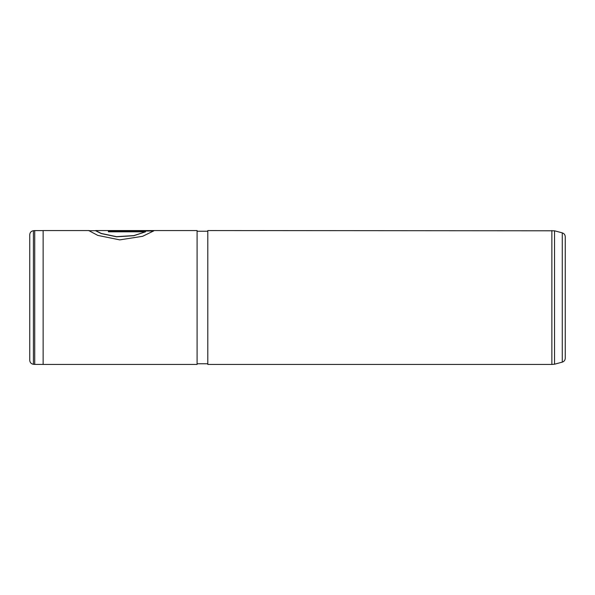 <?xml version="1.0" encoding="UTF-8"?>
<svg xmlns="http://www.w3.org/2000/svg" width="595" height="595" viewBox="0 0 595 595"><rect width="100%" height="100%" fill="white"/><g stroke="black" fill="none" stroke-linecap="round" stroke-linejoin="round"><path stroke-width="0.89" d="M33.417 364.289C31.163 363.902 29.943 362.563 29.75 360.287L29.75 234.713C29.943 232.437 31.163 231.098 33.417 230.711L33.417 364.289L34.726 364.408L34.726 230.6L43.138 230.6M29.75 301.918L29.75 234.713M562.275 362.132C564.142 361.507 565.131 360.213 565.25 358.25L565.25 236.75C565.131 234.787 564.142 233.493 562.275 232.868L562.275 362.132L554.54 364.207L554.54 230.793L207.804 230.562L207.804 364.438L551.863 364.438L551.863 230.562M89.057 230.562L43.138 230.562L43.138 364.438L197.094 364.438L197.094 230.562L95.602 230.562L101.336 233.471L116.464 236.661L133.86 235.59L145.544 231.819L108.409 231.819L108.409 230.875L153.785 230.875L142.614 236.304L119.751 239.874L97.811 235.404L88.893 230.644L89.771 230.696M153.785 230.562L118.174 230.562M565.25 236.75L565.25 289.334M95.401 230.644L101.343 233.597L116.456 236.78L133.83 235.717L145.544 231.819M108.409 231.009L153.636 231.009M88.923 230.719L95.401 230.696M43.138 364.408L34.726 364.408M554.54 364.207L551.863 364.438M207.804 363.768L197.094 363.768M207.804 231.232L197.094 231.232M562.275 232.868L554.54 230.793M33.417 230.711L34.726 230.6"/></g></svg>
